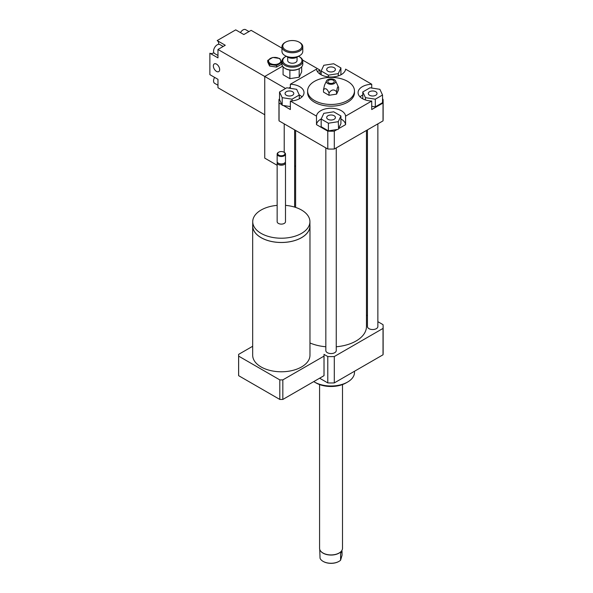 <?xml version="1.0" encoding="UTF-8"?>
<svg xmlns="http://www.w3.org/2000/svg" width="593" height="593" viewBox="0 0 593 593"><rect width="100%" height="100%" fill="white"/><g stroke="black" fill="none" stroke-linecap="round" stroke-linejoin="round"><path stroke-width="0.89" d="M252.729 224.962A28.649 16.537 0 0 0 252.677 225.955A28.649 16.537 0 0 0 281.319 242.5A28.649 16.537 0 0 0 309.969 225.955A28.649 16.537 0 0 0 309.917 224.962M309.969 225.955L309.969 355.244A28.649 16.537 180 0 1 281.319 371.781A28.649 16.537 180 0 1 252.677 355.244L252.677 225.955M277.153 205.371A28.597 16.508 0 0 0 261.105 210.033A28.597 16.508 0 0 0 252.729 221.708L252.729 225.955A28.597 16.508 0 0 0 281.319 242.47A28.597 16.508 0 0 0 309.917 225.955L309.917 221.708A28.597 16.508 0 0 0 285.492 205.371M252.729 221.708A28.597 16.508 0 0 0 281.319 238.216A28.597 16.508 0 0 0 309.917 221.708M277.302 162.171A4.166 2.409 0 0 0 277.153 162.808L277.153 221.708A4.166 2.409 0 0 0 281.319 224.11A4.166 2.409 0 0 0 285.492 221.708L285.492 162.808A4.166 2.409 0 0 0 285.337 162.171M277.153 162.808A4.166 2.409 0 0 0 281.319 165.21A4.166 2.409 0 0 0 285.492 162.808M278.569 152.282A4.166 2.409 0 0 0 278.376 152.386L278.376 152.386A4.166 2.409 0 0 0 277.153 154.084L277.153 161.526A4.166 2.409 0 0 0 278.376 163.231L278.925 163.549A3.388 1.957 0 0 0 283.713 163.549L284.269 163.231A4.166 2.409 0 0 0 285.492 161.526L285.492 154.084A4.166 2.409 0 0 0 284.269 152.386A4.166 2.409 0 0 0 284.069 152.282M278.376 163.231A4.166 2.409 0 0 0 284.269 163.231M277.153 154.084A4.166 2.409 0 0 0 281.319 156.493A4.166 2.409 0 0 0 285.492 154.084M278.747 152.171L278.747 152.171A3.647 2.105 0 0 0 278.747 155.151A3.647 2.105 0 0 0 283.899 155.151A3.647 2.105 0 0 0 283.899 152.171A3.647 2.105 0 0 0 278.747 152.171L278.376 152.386L278.747 152.171M252.677 346.268L238.638 354.369A42.711 24.661 0 0 0 238.616 355.244A42.711 24.661 0 0 0 238.638 356.119L238.638 375.68L279.807 399.445A42.711 24.661 0 0 0 282.831 399.445L324.008 375.68A42.711 24.661 0 0 0 324.03 374.806L324.03 355.244A42.711 24.661 0 0 0 324.008 354.369L327.781 356.549A52.088 30.073 0 0 0 334.304 356.549L383.026 328.418A52.088 30.073 0 0 0 383.13 326.535A52.088 30.073 0 0 0 383.026 324.653L377.867 321.673M238.638 356.119L279.807 379.883L279.807 399.445M279.807 379.883A42.711 24.661 0 0 0 282.831 379.883L282.831 399.445M282.831 379.883L324.008 356.119L324.008 375.68M324.008 356.119A42.711 24.661 0 0 0 324.03 355.244M238.616 355.244L238.616 374.806A42.711 24.661 0 0 0 238.638 375.68M369.572 91.707A4.366 2.52 180 0 1 374.331 91.159A4.366 2.52 180 0 1 377.022 93.486A4.366 2.52 180 0 1 372.663 96.007A4.366 2.52 180 0 1 368.297 93.486A4.366 2.52 180 0 1 369.572 91.707M334.126 115.731A4.366 2.52 180 0 1 335.408 117.51A4.366 2.52 180 0 1 331.042 120.031A4.366 2.52 180 0 1 326.676 117.51A4.366 2.52 180 0 1 329.374 115.183A4.366 2.52 180 0 1 334.126 115.731M292.512 95.265A4.366 2.52 180 0 1 287.753 95.814A4.366 2.52 180 0 1 285.063 93.486A4.366 2.52 180 0 1 289.421 90.966A4.366 2.52 180 0 1 293.787 93.486A4.366 2.52 180 0 1 292.512 95.265M375.31 99.187L365.429 97.66L362.783 91.959L370.017 87.786L379.891 89.313L382.537 95.013L375.31 99.187L375.31 106.844L371.729 106.288M365.429 99.95L365.429 97.66M362.783 98.831L362.783 91.959M375.31 106.844L382.537 102.671L382.537 95.013M321.169 119.045L323.815 113.337L333.689 111.81L340.916 115.983L338.269 121.684L328.396 123.218L321.169 119.045L321.169 126.694L328.396 130.868L328.396 123.218M321.206 118.948A14.58 8.421 0 0 0 316.492 124.634L316.492 116.124A14.58 8.421 180 0 1 331.042 108.245A14.58 8.421 180 0 1 345.593 116.124L345.593 124.634L338.573 128.688L340.916 123.641L340.916 115.983M338.573 128.688L338.269 121.684M338.269 129.341L328.396 130.868M286.782 87.786L296.656 89.313L299.302 95.013L292.067 99.187L282.194 97.66L279.548 91.959L286.782 87.786M299.302 98.831L299.302 95.013M292.067 100.914L292.067 99.187M290.355 106.577L282.194 105.317L282.194 97.66M282.194 105.317L279.548 99.609L279.548 91.959M327.959 71.242A4.366 2.52 180 0 1 326.676 69.455A4.366 2.52 180 0 1 331.042 66.942A4.366 2.52 180 0 1 335.408 69.455A4.366 2.52 180 0 1 332.71 71.783A4.366 2.52 180 0 1 327.959 71.242M340.916 67.928L338.269 73.628L328.396 75.163L321.169 70.982L323.815 65.282L333.689 63.755L340.916 67.928L340.916 74.8M338.269 75.919L338.269 73.628M328.396 76.89L328.396 75.163M321.169 74.8L321.169 70.982M382.537 98.972L383.026 99.261A52.088 30.073 180 0 1 383.13 101.144A52.088 30.073 180 0 1 383.026 103.026L371.729 109.542L371.729 101.04A14.58 8.421 180 0 1 358.076 92.634A14.58 8.421 180 0 1 371.729 84.236L371.729 88.053M362.783 94.947A14.58 8.421 0 0 0 360.07 96.889M345.593 124.634A14.58 8.421 0 0 0 340.916 118.971M337.135 129.519L334.304 131.149A52.088 30.073 180 0 1 327.781 131.149L316.492 124.634M290.355 88.335L290.355 84.236A14.58 8.421 180 0 1 304.009 92.634A14.58 8.421 180 0 1 290.355 101.04L290.355 109.542L283.335 105.487M302.015 96.889A14.58 8.421 0 0 0 299.257 94.924M281.89 104.657L279.058 103.026A52.088 30.073 180 0 1 278.955 101.144A52.088 30.073 180 0 1 279.058 99.261L279.548 98.972M290.355 84.236L316.492 69.144A14.58 8.421 180 0 0 331.042 77.031A14.58 8.421 180 0 0 345.593 69.144L371.729 84.236M383.13 101.144L383.13 119A52.088 30.073 180 0 1 383.026 120.883L383.026 103.026M371.729 101.04L345.593 116.124M383.026 120.883L334.304 149.013L334.304 131.149M329.019 92.96C331.539 89.41 334.052 89.017 336.572 91.796C337.247 87.171 337.921 85.718 338.596 87.43L338.596 89.765L336.572 94.124L329.019 95.295L323.489 92.1L323.489 89.773C325.335 87.668 327.173 88.735 329.019 92.96L329.019 95.295M326.513 80.878A4.685 2.706 180 0 1 329.827 78.965A4.685 2.706 180 0 1 334.356 79.662A4.685 2.706 180 0 1 335.571 80.878A4.685 2.706 180 0 1 331.042 84.288A4.685 2.706 180 0 1 326.513 80.878L324.497 85.244L323.489 89.773M336.572 91.796L336.572 94.124M338.588 87.423L335.571 80.878M333.325 80.263A3.232 1.868 180 0 1 333.852 82.501A3.232 1.868 180 0 1 331.042 83.443A3.232 1.868 180 0 1 328.233 82.501A3.232 1.868 180 0 1 329.085 80.092A3.232 1.868 180 0 1 333.325 80.263M347.617 81.367A23.438 13.535 180 0 1 354.481 90.937A23.438 13.535 180 0 1 331.042 104.464A23.438 13.535 180 0 1 307.604 90.937A23.438 13.535 180 0 1 322.073 78.432A23.438 13.535 180 0 1 347.617 81.367M354.481 90.937L354.481 92.634A23.438 13.535 180 0 1 331.042 106.169A23.438 13.535 180 0 1 307.604 92.634L307.604 90.937M334.304 149.013A52.088 30.073 180 0 1 327.781 149.013L279.058 120.883A52.088 30.073 180 0 1 278.955 119L278.955 101.144M327.781 149.013L327.781 131.149M316.492 116.124L290.355 101.04M279.058 120.883L279.058 103.026M354.481 371.27L354.481 372.463A23.438 13.535 180 0 1 347.617 382.033A23.438 13.535 180 0 1 314.468 382.033A23.438 13.535 180 0 1 313.749 381.603M346.142 382.885L347.617 382.033L346.142 382.885A21.355 12.327 180 0 1 315.943 382.885L314.468 382.033M367.452 315.661L366.459 315.091M366.459 130.453L366.459 326.535A35.417 20.451 180 0 1 336.253 346.764M325.831 346.764A35.417 20.451 180 0 1 309.969 342.969M377.867 123.863L377.867 326.535A5.211 3.009 180 0 1 374.65 329.315A5.211 3.009 180 0 1 368.979 328.663A5.211 3.009 180 0 1 367.452 326.535L367.452 129.874M336.253 147.887L336.253 350.567A5.211 3.009 180 0 1 333.036 353.339A5.211 3.009 180 0 1 327.358 352.687A5.211 3.009 180 0 1 325.831 350.567L325.831 147.887M383.026 328.418L383.026 354.784A52.088 30.073 0 0 0 383.13 352.902L383.13 326.535M319.627 378.208L327.781 382.915A52.088 30.073 0 0 0 334.304 382.915L383.026 354.784M327.781 356.549L327.781 382.915M334.304 356.549L334.304 382.915M298.501 56.276A9.584 5.53 180 0 1 299.146 56.617A9.584 5.53 180 0 1 294.854 65.875A9.584 5.53 180 0 1 284.069 63.295A9.584 5.53 180 0 1 285.596 56.617A9.584 5.53 180 0 1 286.241 56.276M285.596 56.617L285.003 56.958A10.415 6.012 0 0 0 281.957 61.205A10.415 6.012 0 0 0 295.069 67.016A10.415 6.012 0 0 0 302.786 61.205A10.415 6.012 0 0 0 299.739 56.958L299.146 56.617M302.786 61.205L302.786 64.096A10.415 6.012 180 0 1 299.739 68.351A10.415 6.012 180 0 1 295.069 69.907A10.415 6.012 180 0 1 285.003 68.351A10.415 6.012 180 0 1 281.957 64.096L281.957 61.205M297.056 57.143L297.056 60.53A4.685 2.706 180 0 1 293.587 63.14A4.685 2.706 180 0 1 287.687 60.53L287.687 57.143M285.003 68.351L285.596 68.692A9.584 5.53 0 0 0 289.821 70.115L289.955 70.137A9.584 5.53 0 0 0 299.102 68.721L299.739 68.351M299.198 68.662L299.176 77.216L289.881 78.654L289.881 70.115M298.227 56.402A7.294 4.21 180 0 1 297.53 56.869A7.294 4.21 180 0 1 294.261 57.958A7.294 4.21 180 0 1 287.212 56.869A7.294 4.21 180 0 1 286.515 56.402M287.212 56.869L287.805 57.21A6.456 3.728 0 0 0 294.039 58.173A6.456 3.728 0 0 0 296.937 57.21L297.53 56.869M302.786 46.751L302.786 51.339A10.415 6.012 180 0 1 299.739 55.594A10.415 6.012 180 0 1 295.069 57.15A10.415 6.012 180 0 1 285.003 55.594A10.415 6.012 180 0 1 281.957 51.339L281.957 46.751A10.415 6.012 0 0 0 295.069 52.555A10.415 6.012 0 0 0 302.786 46.751A10.415 6.012 0 0 0 299.739 42.496L299.146 42.155A9.584 5.53 180 0 1 294.854 51.413A9.584 5.53 180 0 1 284.069 48.834A9.584 5.53 180 0 1 285.596 42.155A9.584 5.53 180 0 1 299.146 42.155M285.003 55.594L285.596 55.935A9.584 5.53 0 0 0 294.854 57.365A9.584 5.53 0 0 0 299.146 55.935L299.739 55.594M285.596 42.155L285.003 42.496A10.415 6.012 0 0 0 281.957 46.751M299.176 77.216L301.667 71.849L301.667 66.816M289.881 78.654L283.076 74.725L283.076 66.816M319.738 549.4L320.042 558.243A11.304 6.523 180 0 0 323.052 561.349A11.304 6.523 180 0 0 329.174 563.172A11.304 6.523 180 0 0 339.033 561.349A11.304 6.523 180 0 0 340.59 560.229L340.59 553.721L342.346 549.4A11.46 6.612 0 0 0 342.502 548.31L342.502 384.568M342.042 551.327L342.042 555.233L340.59 560.229M323.178 561.423A10.941 6.315 0 0 0 323.311 561.497A10.941 6.315 0 0 0 338.773 561.497A10.941 6.315 0 0 0 338.907 561.423M320.657 551.105A11.304 6.523 0 0 0 320.724 551.193A11.304 6.523 0 0 0 329.174 554.966A11.304 6.523 0 0 0 341.36 551.193A11.304 6.523 0 0 0 341.427 551.105M319.583 384.568L319.583 548.31A11.46 6.612 0 0 0 320.583 551.008A11.46 6.612 0 0 0 329.152 554.833A11.46 6.612 0 0 0 341.501 551.008A11.46 6.612 0 0 0 342.346 549.4M285.559 88.49L264.752 76.475L282.594 66.171L264.752 76.475L264.752 158.131L277.153 165.291M288.813 88.098L290.355 87.208M317.403 71.59L319.99 70.093L302.593 60.049M319.99 70.093L319.99 74.103M295.625 165.818L294.632 166.388M213.347 65.934A4.462 2.58 60 0 1 214.273 63.896A4.462 2.58 60 0 1 218.735 66.468A4.462 2.58 60 0 1 218.735 71.62A4.462 2.58 60 0 1 215.296 70.426A4.462 2.58 60 0 1 213.347 65.934M272.824 57.432L279.8 58.514L281.668 62.539L276.56 65.482L269.593 64.407L267.725 60.382L272.824 57.432M270.349 63.458A6.145 3.551 0 0 0 280.63 61.872A6.145 3.551 0 0 0 273.099 57.528A6.145 3.551 0 0 0 270.349 63.458M281.668 62.539L281.668 64.155L276.56 67.105L269.593 66.023L269.593 64.407M276.56 67.105L276.56 65.482M269.593 66.023L267.725 61.998L267.725 60.382M223.183 46.462L219.84 44.534A5.211 3.009 120 0 0 215.83 45.928A5.211 3.009 120 0 0 213.554 51.168A5.211 3.009 120 0 0 214.636 53.555L217.972 55.483M214.599 77.372A5.211 3.009 120 0 0 213.554 80.937A5.211 3.009 120 0 0 214.636 83.324L217.972 85.251M248.964 31.577L245.621 29.65A5.211 3.009 120 0 0 240.454 32.593M217.972 49.471L217.972 57.892L209.87 53.214L209.87 74.644L217.972 79.329L217.972 87.742L264.752 114.753L264.752 76.475L217.972 49.471L225.266 45.261L217.164 40.583L235.725 29.865L243.827 34.542L251.121 30.332L281.957 48.137M209.915 53.237A7.294 4.21 120 0 0 213.858 52.688M218.706 44.297A7.294 4.21 120 0 0 217.201 40.606L225.266 45.261L217.201 40.606M283.899 152.171L284.269 152.386M295.625 207.409L295.625 130.453M294.632 207.098L294.632 129.874M284.217 152.357L284.217 123.863"/></g></svg>
